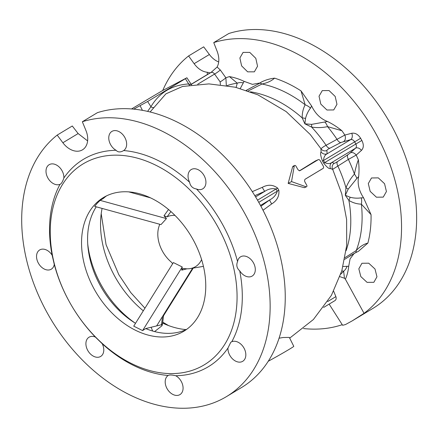 <?xml version="1.0" encoding="UTF-8"?>
<svg xmlns="http://www.w3.org/2000/svg" width="438" height="438" viewBox="0 0 438 438"><rect width="100%" height="100%" fill="white"/><g stroke="black" fill="none" stroke-linecap="round" stroke-linejoin="round"><path stroke-width="0.66" d="M356.795 178.523L348.199 189.128L345.308 195.282L350.071 197.22A9.986 6.039 123 0 1 348.889 200.423L345.308 195.282L345.965 187.798C348.09 182.591 350.909 178.031 354.424 174.11C355.442 168.844 356.756 164.086 358.366 159.832C359.116 165.652 359.215 171.22 358.662 176.547L356.795 178.523A9.986 4.041 -138.4 0 0 354.424 174.11A111.46 78.895 58.9 0 0 348.385 159.405L332.606 169.386L330.476 168.515C329.299 169.172 327.044 167.393 323.715 163.182L322.527 161.085C320.567 155.939 320.09 152.884 321.092 151.926L320.917 148.723L323.819 146.533L344.859 135.052L351.769 133.267C355.196 132.714 358.147 134.384 360.627 138.282L361.854 140.45C363.912 144.573 363.781 147.885 361.459 150.393L356.193 155.09A4.993 3.405 48.3 0 0 350.296 152.884L355.563 148.186C356.598 147.086 356.674 145.657 355.793 143.888L354.566 141.715C353.499 140.045 352.212 139.339 350.707 139.602L340.961 142.487L329.88 148.208C327.673 149.374 326.693 150.141 326.94 150.513A4.993 4.928 -44.2 0 1 321.487 149.429L310.252 134.51L286.206 111.619L257.916 94.849L235.288 87.211L208.921 83.893L182.498 86.472L165.914 93.841L150.124 111.964M340.961 142.487A4.993 2.48 -117.3 0 1 337.107 139.476A111.46 78.895 58.9 0 0 327.558 126.626C322.483 127.737 317.172 127.891 311.621 127.091L304.875 123.812L302.204 117.91A9.986 5.645 -3 0 1 305.532 118.495L304.875 123.812L311.566 124.376L327.52 121.501C332.447 123.91 337.244 126.987 341.897 130.727L327.558 126.626A9.986 4.194 -102 0 0 324.897 122.142M96.256 206.813A78.002 55.21 -121.1 0 0 135.512 323.321M186.999 268.812L181.732 270.142L182.235 266.977L173.371 262.565L133.732 326.168L142.596 330.586L145.734 328.566A78.002 55.21 -121.1 0 0 186.834 329.239M94.498 204.896A78.002 55.21 -121.1 0 0 100.8 299.658A78.002 55.21 -121.1 0 0 183.9 331.194A78.002 55.21 -121.1 0 0 192.808 323.857A78.002 55.21 -121.1 0 0 186.506 229.096A78.002 55.21 -121.1 0 0 103.406 197.56A78.002 55.21 -121.1 0 0 94.498 204.896M97.137 203.303L94.668 206.38L160.992 224.601L166.456 218.595L100.132 200.374L97.137 203.303M159.624 224.223L159.448 225.209A28.705 20.318 -121.1 0 0 166.692 257.429A28.705 20.318 -121.1 0 0 171.548 262.324L172.643 263.736M163.549 315.694L162.542 316.433L161.502 324.733L145.734 328.566M163.544 315.738L162.498 324.032L161.502 324.733M162.525 323.83L162.022 325.708L154.603 331.577M102.098 208.417A87.359 61.835 -121.1 0 0 143.303 310.816M162.618 323.08A87.359 61.835 -121.1 0 0 186.051 329.606M70.244 303.32A117.313 83.039 58.9 0 1 85.908 162.312A117.313 83.039 58.9 0 1 217.062 225.433A117.313 83.039 58.9 0 1 201.398 366.442A117.313 83.039 58.9 0 1 70.244 303.32M196.492 188.992C192.939 188.422 190.7 186.44 189.769 183.035L189.627 182.296A11.235 7.95 58.9 0 1 191.192 169.572A11.235 7.95 58.9 0 1 204.02 175.463A11.235 7.95 58.9 0 1 202.783 188.816A11.235 7.95 58.9 0 1 196.492 188.992A121.058 85.689 58.9 0 1 221.666 222.827A121.058 85.689 58.9 0 1 237.566 261.585A11.235 7.95 58.9 0 1 240.566 256.832A11.235 7.95 58.9 0 1 253.388 262.723A11.235 7.95 58.9 0 1 252.157 276.077A11.235 7.95 58.9 0 1 239.696 270.788L239.137 270.295C236.728 267.81 236.202 264.902 237.566 261.585M123.423 150.699L123.664 150.552C120.477 152.468 117.948 152.38 116.086 150.289A11.235 7.95 58.9 0 1 110.677 144.759A11.235 7.95 58.9 0 1 111.909 131.411A11.235 7.95 58.9 0 1 124.731 137.302A11.235 7.95 58.9 0 1 123.664 150.552A121.058 85.689 58.9 0 1 189.627 182.296M63.871 177.987C62.645 181.715 61.364 183.823 60.017 184.316A11.235 7.95 58.9 0 1 47.917 178.058A11.235 7.95 58.9 0 1 49.149 164.704A11.235 7.95 58.9 0 1 61.972 170.596A11.235 7.95 58.9 0 1 63.871 177.987A121.058 85.689 58.9 0 1 116.086 150.289M60.444 184.124L60.017 184.316A121.058 85.689 58.9 0 0 52.144 255.234L54.274 264.437A11.235 7.95 58.9 0 1 51.273 269.195A11.235 7.95 58.9 0 1 38.451 263.298A11.235 7.95 58.9 0 1 39.683 249.95A11.235 7.95 58.9 0 1 52.144 255.234M95.347 337.036L102.213 343.726A11.235 7.95 58.9 0 1 100.641 356.455A11.235 7.95 58.9 0 1 87.819 350.559A11.235 7.95 58.9 0 1 89.051 337.211A11.235 7.95 58.9 0 1 95.347 337.036A121.058 85.689 58.9 0 1 70.168 303.2A121.058 85.689 58.9 0 1 54.274 264.437M102.213 343.726A121.058 85.689 58.9 0 0 168.17 375.475C169.375 374.753 171.899 374.84 175.753 375.733A11.235 7.95 58.9 0 1 181.162 381.263A11.235 7.95 58.9 0 1 179.93 394.616A11.235 7.95 58.9 0 1 167.102 388.72A11.235 7.95 58.9 0 1 168.17 375.475L168.258 375.415M243.922 347.969A11.235 7.95 58.9 0 1 242.685 361.317A11.235 7.95 58.9 0 1 229.862 355.426A11.235 7.95 58.9 0 1 227.963 348.035L230.799 342.253L231.817 341.711A11.235 7.95 58.9 0 1 243.922 347.969M226.408 396.647L241.513 387.548A156.005 110.42 -121.1 0 0 258.639 202.126A156.005 110.42 -121.1 0 0 97.45 112.648L82.344 121.742A156.005 110.42 58.9 0 1 243.533 211.226A156.005 110.42 58.9 0 1 226.408 396.647A156.005 110.42 58.9 0 1 48.3 314.802A156.005 110.42 58.9 0 1 57.192 135.09L72.292 125.991L78.134 133.557L87.616 140.905M268.204 361.279A18.719 0.509 -29.5 0 0 289.206 349.338A18.719 0.509 -29.5 0 0 293.783 346.338L289.332 337.402L283.079 337.506L279.033 338.207M252.304 191.63L262.335 187.316C267.897 184.332 273.005 184.601 277.654 188.11L278.842 190.207C279.466 196.065 277.09 200.626 271.719 203.905L263.014 210.256M306.6 186.725L304.426 187.694L288.149 183.402L292.622 166.829L293.137 166.161L294.665 165.487A1.248 0.881 62.1 0 0 294.254 166.073L291.533 181.584L305.965 186.769A1.248 0.881 62.1 0 0 306.6 186.725A1.248 0.881 62.1 0 0 306.731 185.186L305.034 182.186A2.497 1.763 -117.9 0 1 305.297 179.12A2.497 1.763 -117.9 0 1 305.319 179.104L323.063 168.416A1.872 1.319 62.1 0 0 323.08 168.406A1.872 1.319 62.1 0 0 323.277 166.106L320.205 160.675A1.872 1.319 62.1 0 0 318.256 159.673A1.872 1.319 62.1 0 0 318.147 159.728L300.402 170.42A2.497 1.763 -117.9 0 1 300.26 170.491A2.497 1.763 -117.9 0 1 297.665 169.156L295.968 166.155A1.248 0.881 62.1 0 0 294.665 165.487M299.384 170.869L315.426 160.927M326.94 150.513L327.082 153.831C324.969 154.893 323.77 157.094 323.49 160.428L324.722 162.602C327.64 163.943 330.049 163.883 331.938 162.416L334.156 163.264A4.993 4.96 -7.6 0 0 332.168 167.913L341.771 193.766L346.611 219.493L346.704 245.483L341.804 270.859L331.424 295.338L313.4 319.505L289.693 338.125M323.08 168.406L305.133 179.241M342.248 324.689A156.005 110.42 58.9 0 1 303.49 328.549M220.385 84.622L220.15 81.879A4.993 0.569 -35.6 0 0 225.877 77.789L220.303 69.992L217.138 67.014C219.372 62.601 219.394 57.416 217.199 51.454L213.744 42.595A156.005 110.42 58.9 0 1 374.939 132.079A156.005 110.42 58.9 0 1 364.049 313.323L345.39 279.22L344.471 278.256L343.644 271.21L341.788 270.914M213.744 42.595L228.85 33.496A156.005 110.42 58.9 0 1 390.039 122.979A156.005 110.42 58.9 0 1 372.913 308.401L352.081 320.95L364.049 313.323M329.141 304.12L342.636 325.297L345.462 324.558L352.081 320.95M384.559 183.714L386.431 191.532L383.239 197.116L376.417 197.204L370.176 191.368L368.303 183.555L371.501 177.965L378.328 177.877L384.559 183.714M255.814 58.347L257.549 66.242L254.347 71.843L247.656 71.848L241.617 65.886L239.882 57.991L243.079 52.401L249.769 52.396L255.814 58.347M335.19 96.453L336.97 104.326L333.734 109.938L326.945 110.009L320.802 104.107L319.034 96.234L322.269 90.622L329.053 90.556L335.19 96.453M374.999 269.014L376.959 276.778L373.86 282.307L367.082 282.368L360.808 276.553L358.837 268.801L361.936 263.265L368.73 263.2L374.999 269.014M218.699 61.966A18.719 13.249 58.9 0 1 209.38 54.504L203.697 46.844L188.592 55.944L194.127 63.691C197.916 68.793 202.285 71.657 207.229 72.27L207.398 74.509M236.142 87.419L237.248 83.16L229.446 76.606C234.357 77.466 239.241 79.048 244.097 81.353L240.298 88.509M227.158 85.569A111.46 78.895 58.9 0 1 237.248 83.16A9.986 8.3 22.2 0 1 243.353 82.897M261.628 81.955C265.592 79.951 269.912 78.687 274.577 78.15C271.489 80.948 267.295 82.902 261.995 84.008A9.986 3.351 -121.6 0 0 259.307 83.412L259.307 83.412A9.986 3.351 -121.6 0 0 259.263 83.439L246.287 90.343M250.448 91.81A107.753 76.272 58.9 0 1 302.204 117.91C302.094 113.223 303.074 108.848 305.144 104.775L301.021 90.88L311.642 106.023L310.487 108.098C308.117 111.23 306.463 114.696 305.532 118.495M248.111 90.967L261.995 84.008A111.46 78.895 58.9 0 1 305.144 104.775A9.986 6.083 26.3 0 1 310.487 108.098M367.887 243.074L358.508 251.248L355.382 252.825A9.986 3.367 -118.5 0 0 356.225 250.558C359.91 246.621 363.797 244.13 367.887 243.074A118.501 83.877 58.9 0 0 371.046 214.636L361.377 204.168C356.943 204.026 352.782 202.778 348.889 200.423A107.753 76.272 58.9 0 1 346.124 250.656M349.913 255.94L355.147 252.923A9.986 3.367 -118.5 0 0 355.382 252.825L344.695 259.28M350.071 197.22C353.729 198.217 357.463 198.425 361.268 197.845L363.584 197.834L371.046 214.636M361.268 197.845A9.986 6.318 92.6 0 1 361.377 204.168A111.46 78.895 58.9 0 1 356.225 250.558L345.018 257.632M343.025 266.512L348.703 266.238C348.254 270.947 347.153 275.272 345.39 279.22M347.06 266.195A9.986 8.475 94.9 0 1 343.644 271.21A111.46 78.895 58.9 0 1 340.759 274.166M260.019 82.974L252.419 84.353L244.097 81.353M327.52 121.501C320.627 118.884 315.333 113.727 311.642 106.023M358.662 176.547C357.233 183.588 358.875 190.683 363.584 197.834M354.074 253.542L350.082 258.874L348.703 266.238M162.722 90.513A156.005 110.42 58.9 0 1 188.592 55.944M217.138 67.014L211.22 72.275L209.66 73.108C209.928 72.823 209.112 72.544 207.229 72.27M220.303 69.992A4.993 0.569 -35.6 0 1 214.576 74.082C213.399 72.527 212.156 72.018 210.853 72.549L191.198 84.277M229.446 76.606A118.501 83.877 58.9 0 0 225.877 77.789L226.331 85.432M246.78 90.513A9.986 0.285 -110.7 0 1 246.698 90.179M329.88 148.208A4.993 2.475 -117.3 0 1 326.053 145.23A107.753 76.272 58.9 0 0 311.621 127.091A9.986 2.097 -80.7 0 0 311.566 124.376M341.897 130.727A118.501 83.877 58.9 0 1 344.859 135.052A4.993 3.356 -104.5 0 1 343.792 141.386M351.769 133.267A4.993 3.356 -104.5 0 1 350.707 139.602L327.082 153.831A4.993 4.867 26.4 0 1 321.092 151.926M361.459 150.393A4.993 3.405 48.3 0 0 355.563 148.186L331.938 162.416A4.993 4.895 -98.2 0 0 330.476 168.515M358.366 159.832A118.501 83.877 58.9 0 0 356.193 155.09L348.385 159.405A4.993 2.464 -123.5 0 1 347.887 154.724L350.296 152.884M344.471 278.256L339.899 276.663M334.156 163.264C334.271 163.527 335.377 162.974 337.463 161.611A4.993 2.464 -123.5 0 0 337.944 166.248A107.753 76.272 58.9 0 1 345.965 187.798A9.986 1.763 -158.8 0 1 348.199 189.128M334.84 300.682L323.622 307.443L334.84 300.682C336.127 299.833 336.477 298.475 335.88 296.614L333.641 291.21M147.622 111.367L150.929 106.697C159.41 92.571 171.997 84.988 188.69 83.948L191.526 84.775L186.889 77.767L161.841 90.978L131.586 108.931M133.765 109.117L147.639 101.496L186.889 77.767M147.639 101.496L150.929 106.697A2.497 1.67 -149.9 0 0 153.754 107.551M185.394 78.747L188.69 83.948A2.497 1.632 -92.8 0 0 189.484 85.196M360.627 138.282L322.527 161.085M361.854 140.45L323.715 163.182M288.149 183.402L291.533 181.584M262.335 187.316A4.993 0.953 -114 0 0 264.963 191.242L254.828 195.649M277.654 188.11L276.055 189.002C272.212 188.148 268.516 188.898 264.963 191.242L255.584 196.897M278.842 190.207L277.287 191.176L276.055 189.002L257.517 200.171M271.719 203.905A4.993 0.925 54.4 0 1 269.824 199.832C273.597 197.888 276.082 195.003 277.287 191.176L258.754 202.334M82.344 121.742L85.947 130.508A18.719 13.249 58.9 0 1 82.47 149.834A18.719 13.249 58.9 0 1 62.875 142.75L57.192 135.09M239.696 270.788A121.058 85.689 58.9 0 1 231.817 341.711M227.963 348.035A121.058 85.689 58.9 0 1 175.753 375.733M162.022 325.708L161.627 324.711M162.542 316.433L156.809 325.631M152.676 331.046L151.132 327.274M106.511 195.879A78.002 55.21 -121.1 0 0 103.313 198.485L100.132 200.374M170.908 211.549L167.059 216.848L163.998 215.759L168.52 209.484M174.97 215.392A28.705 20.318 -121.1 0 0 167.059 216.848M181.732 270.142L183.079 268.494L183.894 268.478A28.705 20.318 -121.1 0 0 190.251 268.587A28.705 20.318 -121.1 0 0 201.595 259.597M182.235 266.977L142.596 330.586M166.456 218.595L163.998 215.759M87.759 244.201A85.175 60.291 -121.1 0 0 135.353 323.222M194.127 63.691L209.38 54.504M274.577 78.15A118.501 83.877 58.9 0 1 301.021 90.88M209.66 73.108A4.993 3.526 -117.9 0 1 209.293 73.376M211.22 72.275A4.993 3.52 -117.9 0 1 210.853 72.549L191.253 84.353M220.15 81.879L214.576 74.082L197.691 84.249M337.463 161.611L347.887 154.724M335.88 296.614L327.684 301.552M140.116 105.75L142.41 110.31M315.245 161.003L318.147 159.728M300.112 170.546L300.402 170.42M292.622 166.829L294.254 166.073M304.426 187.694L305.965 186.769M320.392 170.097L323.063 168.416M260.922 206.271L269.824 199.832L260.484 205.455M78.134 133.557L62.875 142.75M161.682 324.7L162.52 323.879M192.605 268.193L162.832 315.973M150.579 197.872L128.728 191.871M101.205 213.717L106.073 244.716L118.802 274.642L130.776 292.595L144.934 308.199M262.001 81.687L258.102 84.145M209.2 73.425L191.198 84.271M182.777 86.412L182.504 86.467M318.256 159.673L315.333 160.96M162.739 322.133L168.586 325.587M193.235 268.083L163.522 315.771M190.251 268.587L203.424 266.37"/></g></svg>
